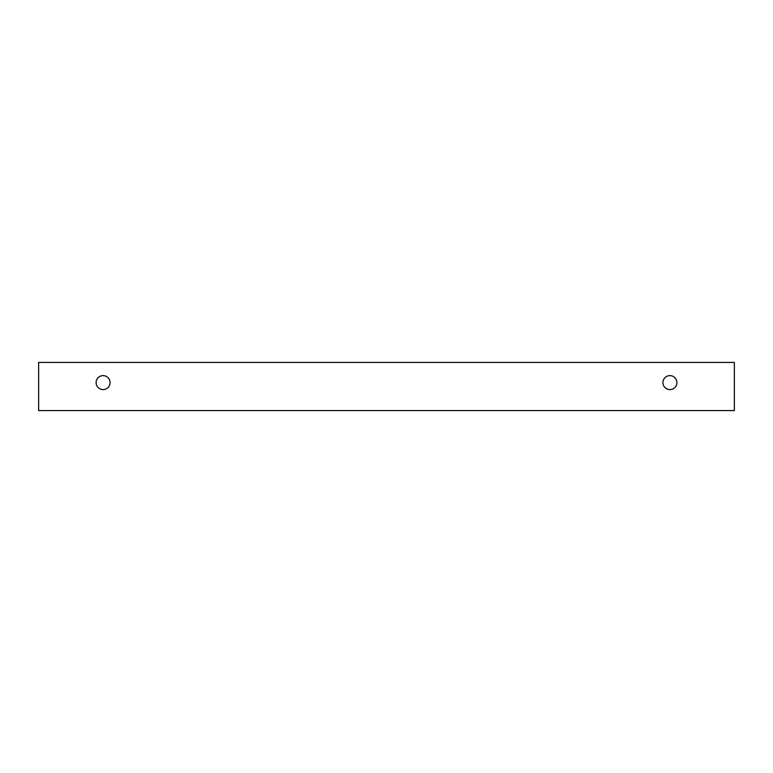 <?xml version="1.0" encoding="UTF-8"?>
<svg xmlns="http://www.w3.org/2000/svg" width="773" height="773" viewBox="0 0 773 773"><rect width="100%" height="100%" fill="white"/><g stroke="black" fill="none" stroke-linecap="round" stroke-linejoin="round"><path stroke-width="1.16" d="M669.901 389.602A6.986 6.986 0 0 1 663.852 379.128A6.986 6.986 0 0 1 675.96 379.128A6.986 6.986 0 0 1 669.901 389.602M734.35 410.569L734.35 362.431L38.65 362.431L38.65 410.569L734.35 410.569M103.099 389.602A6.986 6.986 0 0 1 97.04 379.128A6.986 6.986 0 0 1 109.148 379.128A6.986 6.986 0 0 1 103.099 389.602"/></g></svg>
